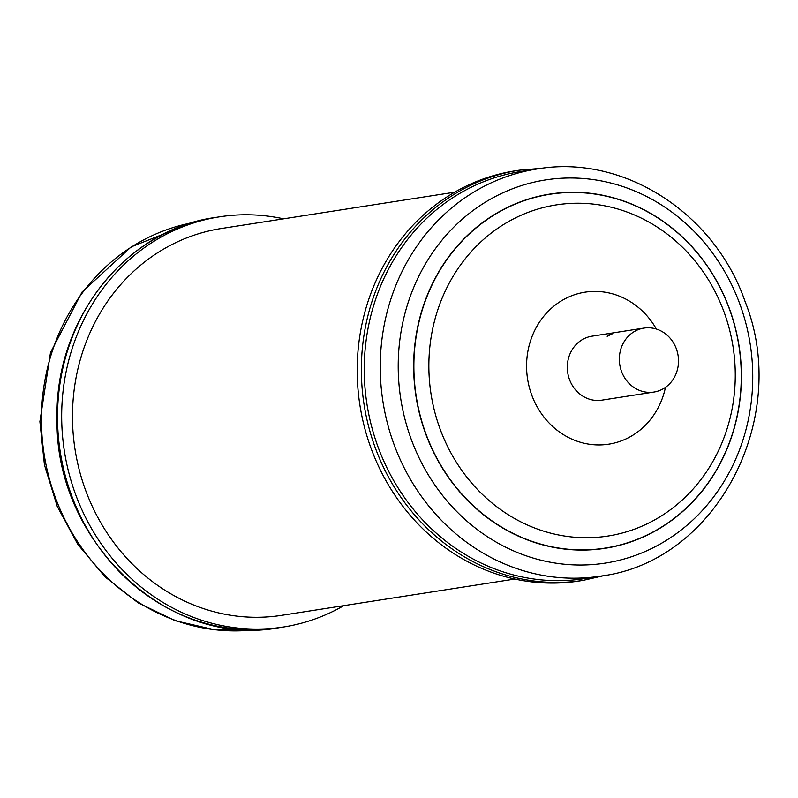 <?xml version="1.0" encoding="UTF-8"?>
<svg xmlns="http://www.w3.org/2000/svg" width="798" height="798" viewBox="0 0 798 798"><rect width="100%" height="100%" fill="white"/><g stroke="black" fill="none" stroke-linecap="round" stroke-linejoin="round"><path stroke-width="1.2" d="M653.901 392.067L601.872 400.157A32.369 29.526 -98.8 0 1 568.765 377.334A32.369 29.526 -98.8 0 1 583.707 338.871A32.369 29.526 -98.8 0 1 591.917 336.197L643.946 328.098A32.369 29.526 -98.8 0 1 677.053 350.921A32.369 29.526 -98.8 0 1 662.121 389.384A32.369 29.526 -98.8 0 1 653.901 392.067A32.369 29.526 -98.8 0 1 620.794 369.245A32.369 29.526 -98.8 0 1 635.727 330.771A32.369 29.526 -98.8 0 1 643.946 328.098M612.405 333.624L608.405 335.03L607.158 336.317L612.704 333.634M600.266 576.156L584.276 578.64A206.024 187.919 -98.8 0 1 377.803 446.331A206.024 187.919 -98.8 0 1 520.924 171.5L536.924 169.006A206.024 187.919 -98.8 0 0 393.803 443.838A206.024 187.919 -98.8 0 0 600.266 576.156C716.614 562.181 791.636 417.673 745.033 301.395C714.509 212.777 623.019 153.934 536.924 169.006M370.851 447.738A207.57 189.326 81.2 0 0 578.869 581.044L583.029 580.395A207.57 189.326 -98.8 0 1 375.01 447.089A207.57 189.326 -98.8 0 1 519.199 170.203L515.039 170.852A207.57 189.326 81.2 0 0 370.851 447.738M58.663 390.162A206.024 187.919 81.2 0 0 57.037 418.681A206.024 187.919 81.2 0 0 77.416 510.72M283.569 218.822A207.57 189.326 81.2 0 0 219.53 216.827A207.57 189.326 81.2 0 0 61.675 417.713A207.57 189.326 81.2 0 0 283.36 627.029A207.57 189.326 81.2 0 0 343.758 605.662M454.641 192.208L221.345 228.507A195.749 178.543 81.2 0 0 184.747 238.672A195.749 178.543 81.2 0 0 79.221 469.773A195.749 178.543 81.2 0 0 281.544 615.348L514.83 579.049M665.462 387.369A76.917 70.164 -98.8 0 1 602.42 444.845A76.917 70.164 -98.8 0 1 531.638 394.781A76.917 70.164 -98.8 0 1 564.904 298.861A76.917 70.164 -98.8 0 1 656.385 329.065M724.235 312.527A167.57 152.847 -98.8 0 1 639.158 527.358A167.57 152.847 -98.8 0 1 439.888 428.446A167.57 152.847 -98.8 0 1 524.964 213.605A167.57 152.847 -98.8 0 1 724.235 312.527M729.482 309.255A179.051 163.311 -98.8 0 1 638.58 538.8A179.051 163.311 -98.8 0 1 425.663 433.115A179.051 163.311 -98.8 0 1 516.565 203.56A179.051 163.311 -98.8 0 1 729.482 309.255M425.454 433.184A179.241 163.49 -98.8 0 1 516.456 203.39A179.241 163.49 -98.8 0 1 729.601 309.195A179.241 163.49 -98.8 0 1 638.6 538.989A179.241 163.49 -98.8 0 1 425.454 433.184M739.985 304.447A193.894 176.857 -98.8 0 1 641.552 553.024A193.894 176.857 -98.8 0 1 410.97 438.571A193.894 176.857 -98.8 0 1 509.413 189.994A193.894 176.857 -98.8 0 1 739.985 304.447M191.999 222.792A206.024 187.919 81.2 0 0 41.446 421.105A206.024 187.919 81.2 0 0 255.31 629.712L214.911 629.841L175.221 620.714L138.054 602.789L105.087 576.914L77.745 544.286L57.237 506.381L44.439 464.865L39.9 421.603L50.493 352.596L82.104 291.978L131.171 246.891L192.009 222.782M279.19 627.677C168.109 648.904 54.294 541.343 57.077 418.501C54.573 319.948 125.585 229.485 215.37 217.475A207.57 189.326 81.2 0 0 57.516 418.361A207.57 189.326 81.2 0 0 279.19 627.677L283.36 627.029M583.029 580.395L606.38 575.089M215.37 217.475L219.53 216.827M543.069 168.159L519.199 170.203"/></g></svg>
